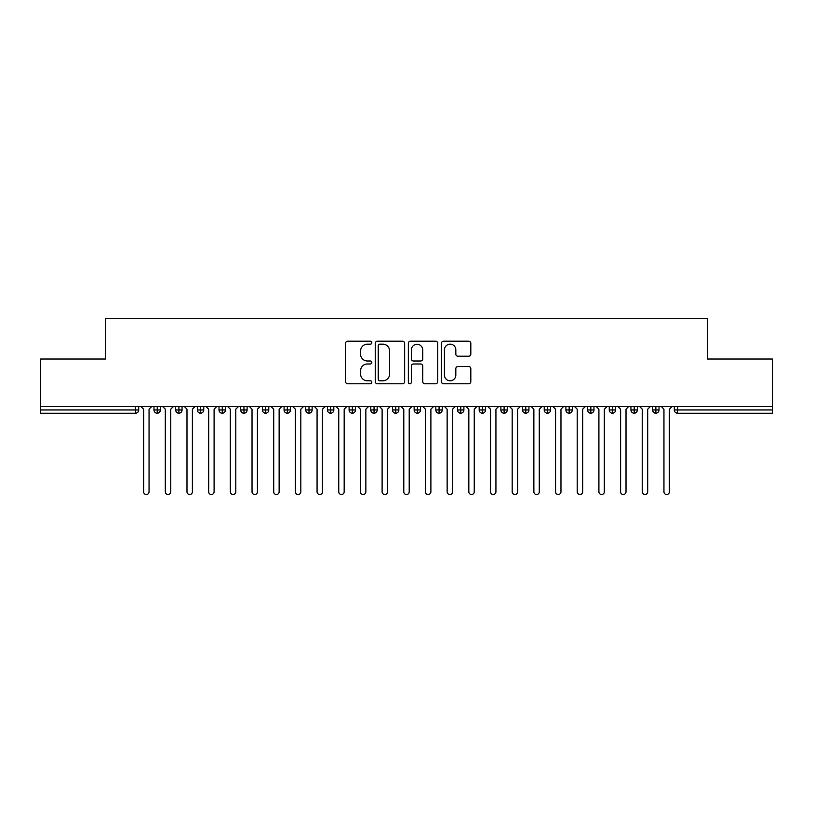 <?xml version="1.0" encoding="UTF-8"?>
<svg xmlns="http://www.w3.org/2000/svg" width="813" height="813" viewBox="0 0 813 813"><rect width="100%" height="100%" fill="white"/><g stroke="black" fill="none" stroke-linecap="round" stroke-linejoin="round"><path stroke-width="1.22" d="M371.815 342.7A1.494 1.494 0 0 0 370.322 341.206L347.71 341.206A2.124 2.124 0 0 0 345.586 343.34L345.586 381.643A2.124 2.124 0 0 0 347.71 383.766L370.322 383.766A1.494 1.494 0 0 0 371.815 382.283A1.494 1.494 0 0 0 370.322 380.789L367.395 380.789A6.809 6.809 0 0 1 360.586 373.98L360.586 370.789A6.809 6.809 0 0 1 367.395 363.98L370.322 363.98A1.494 1.494 0 0 0 371.815 362.486A1.494 1.494 0 0 0 370.322 361.002L367.395 361.002A6.809 6.809 0 0 1 360.586 354.194L360.586 351.003A6.809 6.809 0 0 1 367.395 344.184L370.322 344.184A1.494 1.494 0 0 0 371.815 342.7M468.695 356.216A2.124 2.124 0 0 0 470.818 354.082L470.818 343.34A2.124 2.124 0 0 0 468.695 341.206L443.583 341.206A2.124 2.124 0 0 0 441.449 343.34L441.449 381.643A2.124 2.124 0 0 0 443.583 383.766L468.695 383.766A2.124 2.124 0 0 0 470.818 381.643L470.818 368.665A2.124 2.124 0 0 0 468.695 366.531L457.943 366.531A2.124 2.124 0 0 0 455.819 368.665L455.819 375.098A5.691 5.691 0 0 1 450.128 380.789A5.691 5.691 0 0 1 444.437 375.098L444.437 349.885A5.691 5.691 0 0 1 450.128 344.184A5.691 5.691 0 0 1 455.819 349.885L455.819 354.082A2.124 2.124 0 0 0 457.943 356.216L468.695 356.216M40.65 406.5L772.35 406.5L772.35 359.021L707.31 359.021L707.31 318.483L105.69 318.483L105.69 359.021L40.65 359.021L40.65 409.965L135.446 409.965L135.446 406.5M404.64 343.34A2.124 2.124 0 0 0 402.506 341.206L377.395 341.206A2.124 2.124 0 0 0 375.271 343.34L375.271 381.643A2.124 2.124 0 0 0 377.395 383.766L402.506 383.766A2.124 2.124 0 0 0 404.64 381.643L404.64 343.34M410.494 341.206L435.605 341.206A2.124 2.124 0 0 1 437.729 343.34L437.729 381.643A2.124 2.124 0 0 1 435.605 383.766L424.853 383.766A2.124 2.124 0 0 1 422.73 381.643L422.73 366.104A2.124 2.124 0 0 0 420.595 363.98L413.471 363.98A2.124 2.124 0 0 0 411.337 366.104L411.337 382.283A1.494 1.494 0 0 1 409.854 383.766A1.494 1.494 0 0 1 408.36 382.283L408.36 343.34A2.124 2.124 0 0 1 410.494 341.206M138.698 406.5L138.698 409.965A3.252 3.252 0 0 1 135.446 413.217L40.65 413.217L40.65 409.965M772.35 406.5L772.35 413.217L677.554 413.217A3.252 3.252 0 0 1 674.302 409.965L674.302 406.5L674.302 409.965A3.252 3.252 0 0 0 677.554 413.217L677.554 409.965L772.35 409.965M157.234 406.5L157.234 409.965L153.982 409.965L153.982 406.5L153.982 409.965A3.252 3.252 0 0 0 157.234 413.217A3.252 3.252 0 0 0 160.374 409.976L160.374 406.5L160.374 409.965A3.252 3.252 0 0 1 157.234 413.217A3.252 3.252 0 0 1 153.982 409.965A3.252 3.252 0 0 0 157.234 413.217L157.234 409.965L160.374 409.965M135.446 413.217A3.252 3.252 0 0 0 138.698 409.965A3.252 3.252 0 0 1 135.446 413.217L135.446 409.965L138.698 409.965M178.911 406.5L178.911 409.965L175.659 409.965L175.659 406.5L175.659 409.965A3.252 3.252 0 0 0 178.911 413.217A3.252 3.252 0 0 0 182.061 409.976L182.061 406.5L182.061 409.965A3.252 3.252 0 0 1 178.911 413.217A3.252 3.252 0 0 1 175.659 409.965A3.252 3.252 0 0 0 178.911 413.217L178.911 409.965L182.061 409.965M200.598 406.5L200.598 409.965L197.346 409.965L197.346 406.5L197.346 409.965A3.252 3.252 0 0 0 200.598 413.217A3.252 3.252 0 0 0 203.738 409.976L203.738 406.5L203.738 409.965A3.252 3.252 0 0 1 200.598 413.217A3.252 3.252 0 0 1 197.346 409.965A3.252 3.252 0 0 0 200.598 413.217L200.598 409.965L203.738 409.965M222.274 406.5L222.274 413.217A3.252 3.252 0 0 1 219.022 409.965L219.022 406.5L219.022 409.965A3.252 3.252 0 0 0 222.274 413.217A3.252 3.252 0 0 0 225.414 409.976L225.414 406.5M243.951 406.5L243.951 413.217A3.252 3.252 0 0 1 240.699 409.965A3.252 3.252 0 0 0 243.951 413.217A3.252 3.252 0 0 1 240.699 409.965L240.699 406.5M247.101 406.5L247.101 409.965A3.252 3.252 0 0 1 243.951 413.217A3.252 3.252 0 0 0 247.101 409.976L240.699 409.965M265.638 406.5L265.638 409.965L262.386 409.965L262.386 406.5L262.386 409.965A3.252 3.252 0 0 0 265.638 413.217A3.252 3.252 0 0 0 268.778 409.976L268.778 406.5L268.778 409.965A3.252 3.252 0 0 1 265.638 413.217A3.252 3.252 0 0 1 262.386 409.965A3.252 3.252 0 0 0 265.638 413.217L265.638 409.965L268.778 409.965M287.314 413.217A3.252 3.252 0 0 1 284.062 409.965L284.062 406.5L284.062 409.965A3.252 3.252 0 0 0 287.314 413.217A3.252 3.252 0 0 0 290.454 409.976L290.454 406.5L290.454 409.965A3.252 3.252 0 0 1 287.314 413.217L287.314 409.965L290.454 409.965M308.991 406.5L308.991 409.965L305.739 409.965L305.739 406.5L305.739 409.965A3.252 3.252 0 0 0 308.991 413.217A3.252 3.252 0 0 0 312.141 409.976L312.141 406.5L312.141 409.965A3.252 3.252 0 0 1 308.991 413.217A3.252 3.252 0 0 1 305.739 409.965A3.252 3.252 0 0 0 308.991 413.217L308.991 409.965L312.141 409.965M330.678 406.5L330.678 413.217A3.252 3.252 0 0 1 327.426 409.965L327.426 406.5L327.426 409.965A3.252 3.252 0 0 0 330.678 413.217A3.252 3.252 0 0 0 333.818 409.976L333.818 406.5M352.354 406.5L352.354 413.217A3.252 3.252 0 0 1 349.102 409.965L349.102 406.5L349.102 409.965A3.252 3.252 0 0 0 352.354 413.217A3.252 3.252 0 0 0 355.494 409.976L355.494 406.5M374.031 406.5L374.031 413.217A3.252 3.252 0 0 1 370.779 409.965L370.779 406.5L370.779 409.965A3.252 3.252 0 0 0 374.031 413.217A3.252 3.252 0 0 0 377.181 409.976L377.181 406.5M395.718 406.5L395.718 409.965L392.466 409.965L392.466 406.5L392.466 409.965A3.252 3.252 0 0 0 395.718 413.217A3.252 3.252 0 0 0 398.858 409.976L398.858 406.5L398.858 409.965A3.252 3.252 0 0 1 395.718 413.217A3.252 3.252 0 0 1 392.466 409.965A3.252 3.252 0 0 0 395.718 413.217L395.718 409.965L398.858 409.965M417.394 406.5L417.394 409.965L414.142 409.965L414.142 406.5L414.142 409.965A3.252 3.252 0 0 0 417.394 413.217A3.252 3.252 0 0 0 420.534 409.976L420.534 406.5L420.534 409.965A3.252 3.252 0 0 1 417.394 413.217A3.252 3.252 0 0 1 414.142 409.965A3.252 3.252 0 0 0 417.394 413.217L417.394 409.965L420.534 409.965M439.071 406.5L439.071 409.965L435.819 409.965L435.819 406.5L435.819 409.965A3.252 3.252 0 0 0 439.071 413.217A3.252 3.252 0 0 0 442.221 409.976L442.221 406.5L442.221 409.965A3.252 3.252 0 0 1 439.071 413.217A3.252 3.252 0 0 1 435.819 409.965A3.252 3.252 0 0 0 439.071 413.217L439.071 409.965L442.221 409.965M460.758 406.5L460.758 413.217A3.252 3.252 0 0 1 457.506 409.965L457.506 406.5L457.506 409.965A3.252 3.252 0 0 0 460.758 413.217A3.252 3.252 0 0 0 463.898 409.976L463.898 406.5M482.434 406.5L482.434 413.217A3.252 3.252 0 0 1 479.182 409.965L479.182 406.5L479.182 409.965A3.252 3.252 0 0 0 482.434 413.217A3.252 3.252 0 0 0 485.574 409.976L485.574 406.5M504.111 406.5L504.111 409.965L500.859 409.965L500.859 406.5L500.859 409.965A3.252 3.252 0 0 0 504.111 413.217A3.252 3.252 0 0 0 507.261 409.976L507.261 406.5L507.261 409.965A3.252 3.252 0 0 1 504.111 413.217A3.252 3.252 0 0 1 500.859 409.965A3.252 3.252 0 0 0 504.111 413.217L504.111 409.965L507.261 409.965M525.798 406.5L525.798 413.217A3.252 3.252 0 0 1 522.546 409.965L522.546 406.5L522.546 409.965A3.252 3.252 0 0 0 525.798 413.217A3.252 3.252 0 0 0 528.938 409.976L528.938 406.5M547.474 406.5L547.474 413.217A3.252 3.252 0 0 1 544.222 409.965L544.222 406.5L544.222 409.965A3.252 3.252 0 0 0 547.474 413.217A3.252 3.252 0 0 0 550.614 409.976L550.614 406.5M569.151 406.5L569.151 413.217A3.252 3.252 0 0 1 565.899 409.965L565.899 406.5L565.899 409.965A3.252 3.252 0 0 0 569.151 413.217A3.252 3.252 0 0 0 572.301 409.976L572.301 406.5M590.838 406.5L590.838 413.217A3.252 3.252 0 0 1 587.586 409.965L587.586 406.5M593.978 406.5L593.978 409.965A3.252 3.252 0 0 1 590.838 413.217A3.252 3.252 0 0 0 593.978 409.976L587.586 409.965A3.252 3.252 0 0 0 590.838 413.217M612.514 406.5L612.514 413.217A3.252 3.252 0 0 1 609.262 409.965L609.262 406.5L609.262 409.965A3.252 3.252 0 0 0 612.514 413.217A3.252 3.252 0 0 0 615.654 409.976L615.654 406.5M634.191 406.5L634.191 413.217A3.252 3.252 0 0 1 630.939 409.965L630.939 406.5L630.939 409.965A3.252 3.252 0 0 0 634.191 413.217A3.252 3.252 0 0 0 637.341 409.976L637.341 406.5M655.878 406.5L655.878 413.217A3.252 3.252 0 0 1 652.626 409.965L652.626 406.5L652.626 409.965A3.252 3.252 0 0 0 655.878 413.217A3.252 3.252 0 0 0 659.018 409.976L659.018 406.5M287.314 406.5L287.314 409.965L284.062 409.965M379.742 344.184A1.494 1.494 0 0 0 378.248 345.677L378.248 379.305A1.494 1.494 0 0 0 379.742 380.789L382.821 380.789A6.809 6.809 0 0 0 389.63 373.98L389.63 351.003A6.809 6.809 0 0 0 382.821 344.184L379.742 344.184M422.73 349.986A5.691 5.691 0 0 0 417.039 344.295A5.691 5.691 0 0 0 411.337 349.986L411.337 358.868A2.124 2.124 0 0 0 413.471 361.002L420.595 361.002A2.124 2.124 0 0 0 422.73 358.868L422.73 349.986M143.627 491.814L143.627 409.213L143.627 491.814A2.713 2.713 0 0 0 146.34 494.517A2.713 2.713 0 0 0 149.053 491.814L149.053 409.213L149.053 491.814M151.757 406.5L149.053 409.213M143.627 409.213L140.923 406.5M165.313 491.814L165.313 409.213L165.313 491.814A2.713 2.713 0 0 0 168.017 494.517A2.713 2.713 0 0 0 170.73 491.814L170.73 409.213L170.73 491.814M186.99 491.814L186.99 409.213L186.99 491.814A2.713 2.713 0 0 0 189.703 494.517A2.713 2.713 0 0 0 192.407 491.814L192.407 409.213L192.407 491.814M208.667 491.814L208.667 409.213L208.667 491.814A2.713 2.713 0 0 0 211.38 494.517A2.713 2.713 0 0 0 214.093 491.814L214.093 409.213L214.093 491.814M230.353 491.814L230.353 409.213L230.353 491.814A2.713 2.713 0 0 0 233.057 494.517A2.713 2.713 0 0 0 235.77 491.814L235.77 409.213L235.77 491.814M173.443 406.5L170.73 409.213M165.313 409.213L162.6 406.5M195.12 406.5L192.407 409.213M186.99 409.213L184.277 406.5M216.797 406.5L214.093 409.213M208.667 409.213L205.963 406.5M238.483 406.5L235.77 409.213M230.353 409.213L227.64 406.5M252.03 491.814L252.03 409.213L252.03 491.814A2.713 2.713 0 0 0 254.743 494.517A2.713 2.713 0 0 0 257.447 491.814L257.447 409.213L257.447 491.814M260.16 406.5L257.447 409.213M252.03 409.213L249.317 406.5M273.707 491.814L273.707 409.213L273.707 491.814A2.713 2.713 0 0 0 276.42 494.517A2.713 2.713 0 0 0 279.133 491.814L279.133 409.213L279.133 491.814M295.393 491.814L295.393 409.213L295.393 491.814A2.713 2.713 0 0 0 298.097 494.517A2.713 2.713 0 0 0 300.81 491.814L300.81 409.213L300.81 491.814M317.07 491.814L317.07 409.213L317.07 491.814A2.713 2.713 0 0 0 319.783 494.517A2.713 2.713 0 0 0 322.487 491.814L322.487 409.213L322.487 491.814M281.837 406.5L279.133 409.213M273.707 409.213L271.003 406.5M303.523 406.5L300.81 409.213M295.393 409.213L292.68 406.5M325.2 406.5L322.487 409.213M317.07 409.213L314.357 406.5M338.747 491.814L338.747 409.213L338.747 491.814A2.713 2.713 0 0 0 341.46 494.517A2.713 2.713 0 0 0 344.173 491.814L344.173 409.213L344.173 491.814M346.877 406.5L344.173 409.213M338.747 409.213L336.043 406.5M360.433 491.814L360.433 409.213L360.433 491.814A2.713 2.713 0 0 0 363.137 494.517A2.713 2.713 0 0 0 365.85 491.814L365.85 409.213L365.85 491.814M368.563 406.5L365.85 409.213M360.433 409.213L357.72 406.5M382.11 491.814L382.11 409.213L382.11 491.814A2.713 2.713 0 0 0 384.823 494.517A2.713 2.713 0 0 0 387.527 491.814L387.527 409.213L387.527 491.814M390.24 406.5L387.527 409.213M382.11 409.213L379.397 406.5M403.787 491.814L403.787 409.213L403.787 491.814A2.713 2.713 0 0 0 406.5 494.517A2.713 2.713 0 0 0 409.213 491.814L409.213 409.213L409.213 491.814M411.917 406.5L409.213 409.213M403.787 409.213L401.083 406.5M425.473 491.814L425.473 409.213L425.473 491.814A2.713 2.713 0 0 0 428.177 494.517A2.713 2.713 0 0 0 430.89 491.814L430.89 409.213L430.89 491.814M433.603 406.5L430.89 409.213M425.473 409.213L422.76 406.5M447.15 491.814L447.15 409.213L447.15 491.814A2.713 2.713 0 0 0 449.863 494.517A2.713 2.713 0 0 0 452.567 491.814L452.567 409.213L452.567 491.814M455.28 406.5L452.567 409.213M447.15 409.213L444.437 406.5M468.827 491.814L468.827 409.213L468.827 491.814A2.713 2.713 0 0 0 471.54 494.517A2.713 2.713 0 0 0 474.253 491.814L474.253 409.213L474.253 491.814M476.957 406.5L474.253 409.213M468.827 409.213L466.123 406.5M490.513 491.814L490.513 409.213L490.513 491.814A2.713 2.713 0 0 0 493.217 494.517A2.713 2.713 0 0 0 495.93 491.814L495.93 409.213L495.93 491.814M498.643 406.5L495.93 409.213M490.513 409.213L487.8 406.5M512.19 491.814L512.19 409.213L512.19 491.814A2.713 2.713 0 0 0 514.903 494.517A2.713 2.713 0 0 0 517.607 491.814L517.607 409.213L517.607 491.814M520.32 406.5L517.607 409.213M512.19 409.213L509.477 406.5M533.867 491.814L533.867 409.213L533.867 491.814A2.713 2.713 0 0 0 536.58 494.517A2.713 2.713 0 0 0 539.293 491.814L539.293 409.213L539.293 491.814M541.997 406.5L539.293 409.213M533.867 409.213L531.163 406.5M555.553 491.814L555.553 409.213L555.553 491.814A2.713 2.713 0 0 0 558.257 494.517A2.713 2.713 0 0 0 560.97 491.814L560.97 409.213L560.97 491.814M563.683 406.5L560.97 409.213M555.553 409.213L552.84 406.5M577.23 491.814L577.23 409.213L577.23 491.814A2.713 2.713 0 0 0 579.943 494.517A2.713 2.713 0 0 0 582.647 491.814L582.647 409.213L582.647 491.814M585.36 406.5L582.647 409.213M577.23 409.213L574.517 406.5M598.907 491.814L598.907 409.213L598.907 491.814A2.713 2.713 0 0 0 601.62 494.517A2.713 2.713 0 0 0 604.333 491.814L604.333 409.213L604.333 491.814M607.037 406.5L604.333 409.213M598.907 409.213L596.203 406.5M620.593 491.814L620.593 409.213L620.593 491.814A2.713 2.713 0 0 0 623.297 494.517A2.713 2.713 0 0 0 626.01 491.814L626.01 409.213L626.01 491.814M628.723 406.5L626.01 409.213M620.593 409.213L617.88 406.5M642.27 491.814L642.27 409.213L642.27 491.814A2.713 2.713 0 0 0 644.983 494.517A2.713 2.713 0 0 0 647.687 491.814L647.687 409.213L647.687 491.814M650.4 406.5L647.687 409.213M642.27 409.213L639.557 406.5M663.947 491.814L663.947 409.213L663.947 491.814A2.713 2.713 0 0 0 666.66 494.517A2.713 2.713 0 0 0 669.373 491.814L669.373 409.213L669.373 491.814M672.077 406.5L669.373 409.213M663.947 409.213L661.243 406.5M677.554 406.5L677.554 409.965L674.302 409.965A3.252 3.252 0 0 0 677.554 413.217M219.022 409.965A3.252 3.252 0 0 0 222.274 413.217A3.252 3.252 0 0 0 225.414 409.976L219.022 409.965M327.426 409.965A3.252 3.252 0 0 0 330.678 413.217A3.252 3.252 0 0 0 333.818 409.976L327.426 409.965M349.102 409.965A3.252 3.252 0 0 0 352.354 413.217A3.252 3.252 0 0 0 355.494 409.976L349.102 409.965M370.779 409.965A3.252 3.252 0 0 0 374.031 413.217A3.252 3.252 0 0 0 377.181 409.976L370.779 409.965M457.506 409.965A3.252 3.252 0 0 0 460.758 413.217A3.252 3.252 0 0 0 463.898 409.976L457.506 409.965M479.182 409.965A3.252 3.252 0 0 0 482.434 413.217A3.252 3.252 0 0 0 485.574 409.976L479.182 409.965M522.546 409.965L528.938 409.965A3.252 3.252 0 0 1 525.798 413.217M544.222 409.965A3.252 3.252 0 0 0 547.474 413.217A3.252 3.252 0 0 0 550.614 409.976L544.222 409.965M565.899 409.965A3.252 3.252 0 0 0 569.151 413.217A3.252 3.252 0 0 0 572.301 409.976L565.899 409.965M609.262 409.965L615.654 409.965A3.252 3.252 0 0 1 612.514 413.217M630.939 409.965L637.341 409.965A3.252 3.252 0 0 1 634.191 413.217M652.626 409.965A3.252 3.252 0 0 0 655.878 413.217A3.252 3.252 0 0 0 659.018 409.976L652.626 409.965"/></g></svg>

